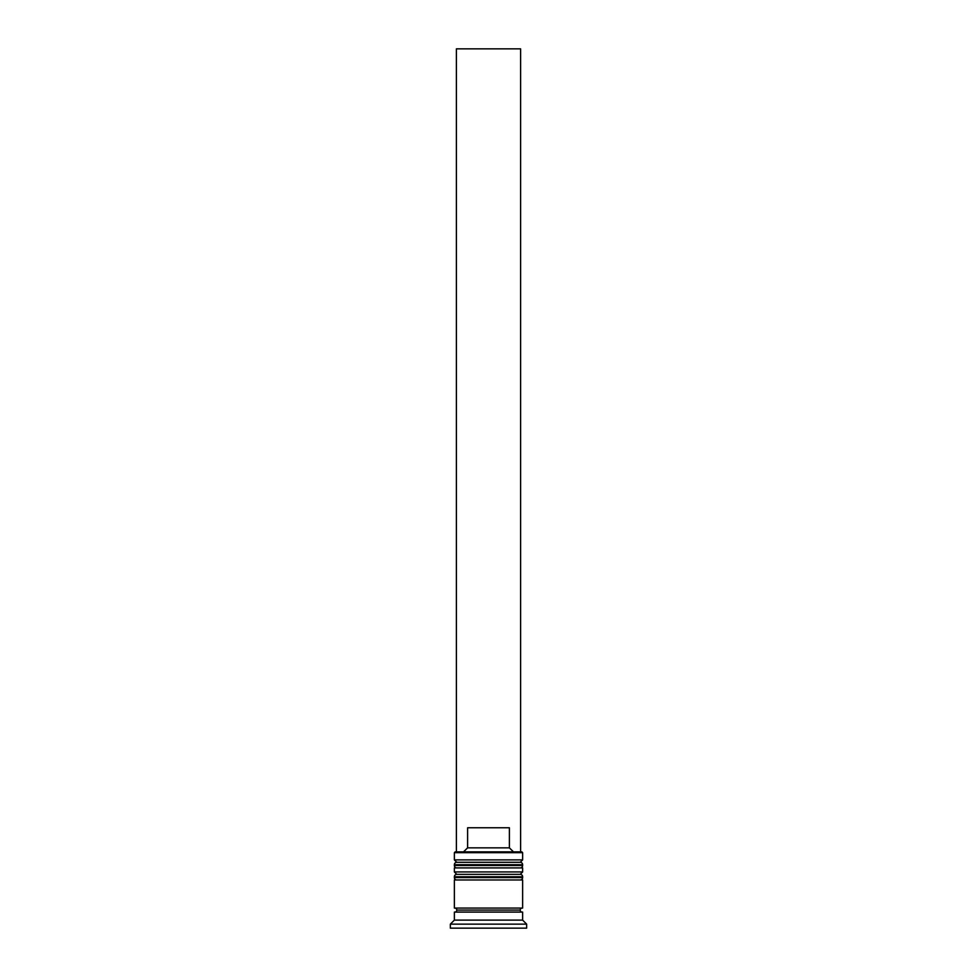 <?xml version="1.0" encoding="UTF-8"?>
<svg xmlns="http://www.w3.org/2000/svg" width="977" height="977" viewBox="0 0 977 977"><rect width="100%" height="100%" fill="white"/><g stroke="black" fill="none" stroke-linecap="round" stroke-linejoin="round"><path stroke-width="1.47" d="M520.216 862.3L456.784 862.3A2.406 2.406 0 0 0 454.366 864.706L522.634 864.706A2.406 2.406 0 0 0 520.216 862.3L456.784 862.3L520.216 862.3A2.406 2.406 0 0 1 522.634 864.706L454.366 864.706L454.366 865.512A2.406 2.406 0 0 0 456.784 867.918A2.406 2.406 0 0 1 454.366 865.512L522.634 865.512L454.366 865.512L454.366 864.706A2.406 2.406 0 0 1 456.784 862.3L454.366 859.894L456.784 862.3L520.216 862.3L522.634 859.894L454.366 859.894L522.634 859.894L522.634 852.665L521.828 851.859L455.172 851.859L454.366 852.665L522.634 852.665L454.366 852.665L454.366 859.894L454.366 852.665L455.172 851.859L521.828 851.859L522.634 852.665L522.634 859.894L520.216 862.3M520.216 867.918A2.406 2.406 0 0 0 522.634 865.512L522.634 864.706L522.634 865.512A2.406 2.406 0 0 1 520.216 867.918M520.216 874.354L456.784 874.354A2.406 2.406 0 0 0 454.366 876.76L522.634 876.76A2.406 2.406 0 0 0 520.216 874.354L456.784 874.354L520.216 874.354A2.406 2.406 0 0 1 522.634 876.76L454.366 876.76L454.366 877.566A2.406 2.406 0 0 0 456.784 879.972A2.406 2.406 0 0 1 454.366 877.566L522.634 877.566L454.366 877.566L454.366 876.76A2.406 2.406 0 0 1 456.784 874.354L454.366 871.936L456.784 874.354L520.216 874.354L522.634 871.936L454.366 871.936L522.634 871.936L522.634 867.918L454.366 867.918L454.366 871.936L454.366 867.918L522.634 867.918L522.634 871.936L520.216 874.354M520.216 879.972A2.406 2.406 0 0 0 522.634 877.566L522.634 876.76L522.634 877.566A2.406 2.406 0 0 1 520.216 879.972M454.769 912.091A2.003 2.003 0 0 0 456.784 910.088L520.216 910.088A2.003 2.003 0 0 0 522.231 912.091A2.003 2.003 0 0 1 520.216 910.088A2.003 2.003 0 0 1 522.231 908.073A2.003 2.003 0 0 0 520.216 910.088L456.784 910.088A2.003 2.003 0 0 1 454.769 912.091M526.64 924.132L522.634 920.114L454.366 920.114L450.36 924.132L526.64 924.132L450.36 924.132L450.36 928.15L526.64 928.15L526.64 924.132L526.64 928.15L450.36 928.15L450.36 924.132L454.366 920.114L522.634 920.114L522.634 912.091L454.366 912.091L454.366 920.114L454.366 912.091L522.634 912.091L522.634 920.114L526.64 924.132M522.634 908.073L522.634 879.972L454.366 879.972L454.366 908.073L522.634 908.073L454.366 908.073L454.366 879.972L522.634 879.972L522.634 908.073M454.769 908.073A2.003 2.003 0 0 1 456.784 910.088A2.003 2.003 0 0 0 454.769 908.073M509.396 847.853L467.604 847.853L463.525 851.859L467.604 847.853L509.396 847.853L509.396 827.775L467.604 827.775L467.604 847.853L467.604 827.775L509.396 827.775L509.396 847.853L513.475 851.859L509.396 847.853M456.381 851.859L456.381 48.85L520.619 48.85L520.619 851.859L520.619 48.85L456.381 48.85L456.381 851.859"/></g></svg>

